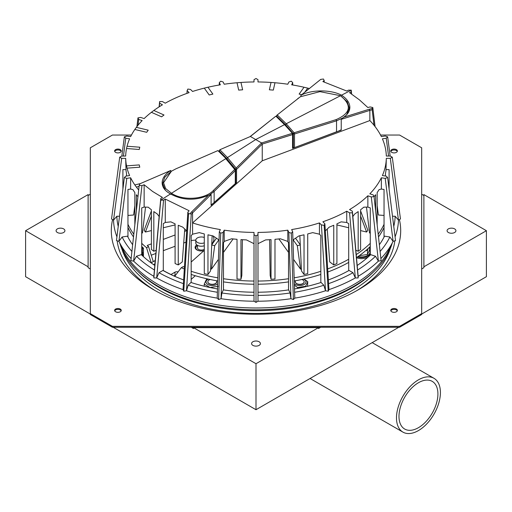 <?xml version="1.0" encoding="UTF-8"?>
<svg xmlns="http://www.w3.org/2000/svg" width="512" height="512" viewBox="0 0 512 512"><rect width="100%" height="100%" fill="white"/><g stroke="black" fill="none" stroke-linecap="round" stroke-linejoin="round"><path stroke-width="0.77" d="M320.723 327.251L318.515 328.531L318.515 327.629L193.485 327.629L193.485 328.531L191.277 327.251M90.323 268.966L88.115 267.693L88.115 194.605L25.6 230.701L88.115 266.79M421.677 314.061L486.4 276.691L486.4 230.701L423.885 194.605L423.885 267.693L421.677 268.966M421.677 194.234L423.885 195.507M88.115 195.507L90.323 194.234M398.822 327.251L256 409.715L113.178 327.251M90.323 314.061L25.6 276.691L25.6 230.701M423.885 266.79L486.4 230.701M256 409.715L256 363.718L318.515 327.629M193.485 327.629L256 363.718M252.877 345.376A4.416 2.554 180 0 1 251.584 343.571A4.416 2.554 180 0 1 256 341.018A4.416 2.554 180 0 1 260.416 343.571A4.416 2.554 180 0 1 257.69 345.926A4.416 2.554 180 0 1 252.877 345.376M448.378 232.499A4.416 2.554 180 0 1 447.085 230.701A4.416 2.554 180 0 1 451.501 228.147A4.416 2.554 180 0 1 455.917 230.701A4.416 2.554 180 0 1 453.19 233.056A4.416 2.554 180 0 1 448.378 232.499M57.376 232.499A4.416 2.554 180 0 1 56.083 230.701A4.416 2.554 180 0 1 60.499 228.147A4.416 2.554 180 0 1 64.915 230.701A4.416 2.554 180 0 1 62.189 233.056A4.416 2.554 180 0 1 57.376 232.499M204.288 245.747A5.523 3.187 180 0 1 198.669 245.85A5.523 3.187 180 0 1 195.808 243.053L195.808 240.166A5.523 3.187 0 0 0 198.669 242.963A5.523 3.187 0 0 0 204.288 242.861M204.288 237.478A5.523 3.187 0 0 0 201.331 236.979A5.523 3.187 0 0 0 195.808 240.166M204.288 249.267A3.866 2.234 180 0 1 200.006 249.933A3.866 2.234 180 0 1 197.466 247.834L197.466 245.331M197.466 245.555A5.523 3.187 0 0 0 195.808 247.834A5.523 3.187 0 0 0 199.021 250.726M203.642 250.726A5.523 3.187 0 0 0 204 250.624M295.718 280.71A4.416 2.554 0 0 0 295.328 281.754A4.416 2.554 0 0 0 299.75 284.307A4.416 2.554 0 0 0 304.166 281.754A4.416 2.554 0 0 0 301.83 279.507M210.17 279.507A4.416 2.554 0 0 0 209.126 279.949A4.416 2.554 0 0 0 207.834 281.754A4.416 2.554 0 0 0 212.25 284.307A4.416 2.554 0 0 0 216.672 281.754A4.416 2.554 0 0 0 216.282 280.71M117.933 149.075A3.315 1.914 180 0 1 121.248 150.989A3.315 1.914 180 0 1 117.933 152.902A3.315 1.914 180 0 1 114.624 150.989A3.315 1.914 180 0 1 117.933 149.075M121.152 151.437A3.315 1.914 0 0 0 117.933 149.978A3.315 1.914 0 0 0 114.714 151.437M394.067 308.499A3.315 1.914 180 0 1 397.376 310.413A3.315 1.914 180 0 1 394.067 312.32A3.315 1.914 180 0 1 390.752 310.413A3.315 1.914 180 0 1 394.067 308.499M397.286 310.861A3.315 1.914 0 0 0 394.067 309.402A3.315 1.914 0 0 0 390.848 310.861M117.933 308.499A3.315 1.914 180 0 1 121.248 310.413A3.315 1.914 180 0 1 117.933 312.32A3.315 1.914 180 0 1 114.624 310.413A3.315 1.914 180 0 1 117.933 308.499M121.152 310.861A3.315 1.914 0 0 0 117.933 309.402A3.315 1.914 0 0 0 114.714 310.861M394.067 149.075A3.315 1.914 180 0 1 397.376 150.989A3.315 1.914 180 0 1 394.067 152.902A3.315 1.914 180 0 1 390.752 150.989A3.315 1.914 180 0 1 394.067 149.075M397.286 151.437A3.315 1.914 0 0 0 394.067 149.978A3.315 1.914 0 0 0 390.848 151.437M399.59 327.251L421.677 314.502L421.677 313.6L399.59 326.349L399.59 327.251L112.41 327.251L112.41 326.349L90.323 313.6L90.323 314.502L112.41 327.251M421.677 313.6L421.677 147.795L399.59 135.046L380.563 135.046M131.443 135.046L112.41 135.046L90.323 147.795L90.323 313.6M112.41 326.349L399.59 326.349M395.149 236.634A139.168 80.352 180 0 1 395.123 237.261M394.835 240.794A139.168 80.352 180 0 1 356.326 290.893M155.674 290.893A139.168 80.352 180 0 1 117.165 240.794M116.877 237.261A139.168 80.352 180 0 1 116.851 236.634M399.405 219.584A144.691 83.539 180 0 1 400.691 230.701A144.691 83.539 180 0 1 358.317 289.766A144.691 83.539 180 0 1 153.683 289.766A144.691 83.539 180 0 1 111.309 230.701A144.691 83.539 180 0 1 112.595 219.584M374.438 271.034A136.41 78.752 180 0 1 256 310.714A136.41 78.752 180 0 1 137.562 271.034M390.182 248.845A136.41 78.752 180 0 1 270.413 312.979A136.41 78.752 180 0 1 129.978 264.806A136.41 78.752 180 0 1 121.818 248.845M392.211 243.085A138.067 79.712 180 0 1 298.208 305.965A138.067 79.712 180 0 1 158.374 286.432A138.067 79.712 180 0 1 119.789 243.085M390.688 245.786A138.067 79.712 180 0 1 294.406 304.832A138.067 79.712 180 0 1 158.374 284.627A138.067 79.712 180 0 1 121.312 245.786M418.451 430.566A31.066 17.933 -60 0 1 402.918 432.109A31.066 17.933 -60 0 1 402.918 396.237A31.066 17.933 -60 0 1 433.984 378.304A31.066 17.933 -60 0 1 438.746 403.194A31.066 17.933 -60 0 1 418.451 430.566M437.92 393.965A27.533 15.898 120 0 0 432.218 381.363A27.533 15.898 120 0 0 404.685 397.254A27.533 15.898 120 0 0 404.685 429.043A27.533 15.898 120 0 0 425.901 421.67A27.533 15.898 120 0 0 437.92 393.965M143.437 248.73L142.374 248.422L142.714 247.424M142.374 248.422L142.374 252.352L143.437 253.261M207.834 281.92A4.416 2.554 0 0 0 209.126 283.738A4.416 2.554 0 0 0 213.958 284.288A4.416 2.554 0 0 0 216.672 281.92M208.371 279.11A6.24 3.603 0 0 0 207.597 284.333A6.24 3.603 0 0 0 216.666 284.48A6.24 3.603 0 0 0 217.664 283.731M218.112 286.285L210.106 287.526L204.243 284.141L206.387 279.52L207.834 278.995M204.243 284.141L204.243 286.208M295.334 281.843A4.416 2.554 0 0 0 296.621 283.738A4.416 2.554 0 0 0 301.453 284.288A4.416 2.554 0 0 0 304.166 281.92M294.336 283.731A6.24 3.603 0 0 0 304.16 284.48A6.24 3.603 0 0 0 303.629 279.11M304.019 279.027L307.757 281.664L305.613 286.285L297.6 287.526L294.381 285.146M307.533 286.266L307.757 281.664M305.613 286.285L305.613 286.714M297.6 287.526L297.6 288.397M368.269 248.371L367.475 250.566L365.888 250.49M359.258 255.68L367.475 254.496L369.626 249.875L369.626 247.104M367.475 250.566L367.475 254.496M142.374 250.285A8.838 5.101 0 0 0 141.734 251.405M141.734 253.472A8.838 5.101 0 0 0 143.437 255.59M143.437 254.797A8.397 4.845 180 0 1 142.374 250.624M141.734 254.56A8.838 5.101 0 0 0 142.362 255.661M357.459 256.941A8.838 5.101 0 0 0 367.866 256.045A8.838 5.101 0 0 0 370.266 253.472M370.266 251.405A8.838 5.101 0 0 0 369.53 250.163M369.466 250.355A8.397 4.845 180 0 1 367.552 255.507A8.397 4.845 180 0 1 358.118 256.486M356.493 257.677A8.838 5.101 0 0 0 367.866 257.126A8.838 5.101 0 0 0 368.416 256.774M369.638 255.661A8.838 5.101 0 0 0 370.266 254.56M127.955 224.314A132.544 76.525 0 0 0 133.811 234.195M141.734 243.322A132.544 76.525 0 0 0 146.547 247.699L148.531 246.554A129.779 74.931 180 0 1 147.232 245.421L151.398 243.859M163.296 239.398L175.085 234.976M184.576 231.424L186.528 230.688M213.069 235.91A17.606 10.163 180 0 1 213.907 239.014A17.606 10.163 180 0 1 212.326 243.226L211.782 243.706M204.288 250.368L191.174 262.022M184.442 267.053A129.779 74.931 180 0 1 183.238 266.592L181.248 267.738A132.544 76.525 0 0 0 184.326 268.915M191.174 271.29A132.544 76.525 0 0 0 217.85 277.83M223.475 278.726A132.544 76.525 0 0 0 254.01 281.056M257.99 281.056A132.544 76.525 0 0 0 288.525 278.726M294.15 277.83A132.544 76.525 0 0 0 320.826 271.29M327.674 268.915A132.544 76.525 0 0 0 348.704 259.238M356.224 254.618A132.544 76.525 0 0 0 370.266 243.322M378.189 234.195A132.544 76.525 0 0 0 384.045 224.314M301.402 268.922A120.39 69.51 180 0 1 300.538 269.12L293.562 259.398M288.525 252.378L278.886 238.944M233.114 238.944L223.475 252.378M218.438 259.398L211.462 269.12A120.39 69.51 180 0 1 210.598 268.922M175.085 224.928L163.296 227.75M151.398 230.592L145.414 232.026A120.39 69.51 180 0 1 144.147 230.259L151.398 210.918M360.602 210.918L367.853 230.259A120.39 69.51 180 0 1 366.586 232.026L360.602 230.592M348.704 227.75L336.915 224.928M127.955 227.469A132.544 76.525 0 0 0 133.51 236.934M141.734 246.477A132.544 76.525 0 0 0 143.437 248.102L143.437 256.646M191.174 274.445A132.544 76.525 0 0 0 217.747 280.966M223.475 281.882A132.544 76.525 0 0 0 254.01 284.218M257.99 284.218A132.544 76.525 0 0 0 288.525 281.882M294.253 280.966A132.544 76.525 0 0 0 320.826 274.445M327.866 272A132.544 76.525 0 0 0 348.704 262.394M356.486 257.6A132.544 76.525 0 0 0 370.266 246.477M378.49 236.934A132.544 76.525 0 0 0 384.045 227.469M203.981 250.643A6.24 3.603 180 0 1 195.091 247.379A6.24 3.603 180 0 1 196.819 244.89M181.248 267.738L174.726 276.32M151.296 263.008L146.547 247.699M175.661 275.027A2.426 1.402 0 0 0 175.002 275.302L173.888 275.942M170.925 274.573L175.002 272.147A2.426 1.402 180 0 1 178.003 271.949M154.963 263.782L153.542 264.602M195.29 275.725L191.174 279.379M148.531 246.554L153.267 261.6L155.002 260.602A2.426 1.402 180 0 1 155.258 260.474M153.267 261.6L151.296 262.739M154.886 264.634L154.362 265.165M191.174 240.563A17.606 10.163 180 0 1 195.808 240.122M151.2 255.206L155.878 253.453M163.296 250.675L175.085 246.253M183.699 243.021L185.984 242.163M170.925 274.496A132.544 76.525 180 0 1 163.296 270.509M154.835 265.254A132.544 76.525 180 0 1 154.362 264.934M216.448 238.234L211.731 244.813M300.538 269.12L297.306 245.677A111.949 64.634 0 0 0 300.275 244.973M293.133 239.859L297.306 245.677M151.398 216.07L145.414 232.026M211.725 244.973A111.949 64.634 0 0 0 214.694 245.677L211.462 269.12M366.586 232.026L360.602 216.07M300.269 244.813L295.552 238.234M214.694 245.677L218.867 239.859M300.902 96.429L300.902 95.328L320.717 79.398L323.437 79.014L324.154 80.435L322.886 81.568L346.739 91.034L348.435 90.157L351.251 90.157L351.251 91.782L349.555 92.659L359.398 99.834L367.866 107.539L370.067 106.938L372.806 107.52L372.397 108.371L369.395 109.19L369.856 110.374L372.154 109.747L372.397 108.371M217.498 288.96A133.606 77.133 180 0 1 190.931 282.464L188.154 285.242L186.496 290.778L191.238 214.195L211.098 194.477L208.538 195.238L191.808 211.718L190.08 213.632L191.238 214.195M191.174 282.541L191.174 235.59L192.582 234.189L192.563 212.73L191.808 211.718M183.642 279.942A133.606 77.133 180 0 1 162.944 270.445L159.021 272.71L156.678 277.946A142.47 82.253 0 0 0 183.04 289.626L183.77 291.206L186.496 290.778A142.47 82.253 0 0 0 217.203 298.118M163.296 270.643L163.296 223.616L165.286 222.47M184.755 229.043L182.278 261.901L178.246 264.934A130.336 75.245 180 0 1 175.085 263.533L175.085 223.853A130.336 75.245 0 0 1 170.886 221.85L165.261 222.47L165.261 199.059L163.565 200.141L160.749 200.141L160.749 198.515L162.445 197.434L152.602 191.45L144.134 184.768L141.933 185.638L139.194 185.389L139.93 183.77L170.765 170.464L170.765 171.642M154.816 265.466A133.606 77.133 180 0 1 141.306 254.656L136.499 256.256L133.626 261.094A142.47 82.253 0 0 0 153.85 276.314L153.85 277.952L156.678 277.946L163.565 200.141M141.734 255.066L141.734 207.885L144.173 207.072M156.166 250.221L153.824 251.258A130.336 75.245 180 0 1 151.398 249.434L151.398 209.754A130.336 75.245 0 0 1 148.243 207.194L144.134 207.072L144.134 184.768M139.194 185.389L130.893 260.678L133.613 261.094L141.933 185.638M294.797 298.118A142.47 82.253 0 0 0 325.504 290.778L328.23 291.206L328.96 289.632A142.47 82.253 0 0 0 355.322 277.946L358.15 277.952L358.15 276.326L352.371 211.213L349.555 209.581A130.336 75.245 0 0 0 367.866 195.802L371.315 196.954L374.035 196.531L373.306 194.963L369.856 193.811A130.336 75.245 0 0 0 381.363 177.773L385.21 178.368L387.648 177.555L386.24 176.147L382.394 175.552A130.336 75.245 0 0 0 386.317 158.336L390.304 158.336L392.294 157.19L390.304 156.038L386.317 156.038A130.336 75.245 0 0 0 382.394 138.829L386.24 138.234L387.648 136.826L385.21 136.013L381.363 136.608A130.336 75.245 0 0 0 369.856 120.563L369.856 110.374L341.235 119.341L341.235 130.138L294.509 147.61L336.544 131.802L336.544 120.806L342.982 117.869M328.96 289.632L324.877 223.763L322.886 221.773A130.336 75.245 0 0 0 346.739 211.206L349.562 212.832L352.371 212.832L352.371 211.206M254.01 292.224A133.606 77.133 180 0 1 223.347 289.894L221.914 292.986L221.056 298.714A142.47 82.253 0 0 0 254.01 301.222L256 302.381L257.99 301.229A142.47 82.253 0 0 0 290.944 298.714L293.389 299.533L294.797 298.131L292.685 231.789L291.654 229.568A130.336 75.245 0 0 0 319.437 222.925L321.427 224.915L324.147 225.338L324.877 223.763L324.147 225.344L321.427 224.922L325.51 290.784L323.846 285.242L321.069 282.464A133.606 77.133 180 0 1 294.502 288.96M257.99 301.229L257.99 232.429A130.336 75.245 0 0 0 287.808 230.163L288.838 232.384L291.277 233.197L292.685 231.789M223.475 289.914L223.475 242.989L224.205 241.427L224.192 230.163A130.336 75.245 0 0 0 254.01 232.429L254.01 234.726L256 235.878L257.99 234.726M218.611 299.533L220.723 233.197L223.162 232.384L220.723 233.203L219.315 231.795L217.203 298.131L218.611 299.533L221.05 298.72L223.162 232.384L224.192 230.163M126.534 176.038L126.534 173.542A130.336 75.245 0 0 1 126.022 170.413L125.683 158.349L121.696 158.349L119.706 157.197L121.696 156.051L125.683 156.051A130.336 75.245 180 0 1 126.534 148.518L139.258 149.485L139.776 147.206L127.059 146.24A130.336 75.245 180 0 1 129.606 138.835L125.76 138.24L124.352 136.832L126.79 136.019L130.637 136.614A130.336 75.245 180 0 1 134.842 129.466L146.694 132.301L148.218 130.176L136.365 127.341A130.336 75.245 180 0 1 142.144 120.576L138.694 119.424L137.965 117.856L140.685 117.434L144.134 118.586A130.336 75.245 180 0 1 151.398 112.307L161.581 116.819L164.006 114.995L153.824 110.483A130.336 75.245 180 0 1 162.445 104.806L159.629 103.181L159.629 101.555L162.438 101.555L165.261 103.181A130.336 75.245 180 0 1 175.085 98.208A130.336 75.245 0 0 1 178.246 96.806A130.336 75.245 180 0 1 189.114 92.614L187.123 90.624L187.853 89.05L190.573 89.472L192.563 91.462A130.336 75.245 180 0 1 204.288 88.128L209.203 94.97L212.877 94.093L207.968 87.245A130.336 75.245 180 0 1 220.346 84.819L219.315 82.598L220.723 81.19L223.162 82.003L224.192 84.224A130.336 75.245 180 0 1 237.018 82.752L238.688 90.099L242.637 89.798L240.966 82.451A130.336 75.245 180 0 1 254.01 81.958L254.01 79.661L256 78.509L257.99 79.661L257.99 81.958A130.336 75.245 180 0 1 271.034 82.451L269.363 89.798L273.312 90.099L274.982 82.752A130.336 75.245 180 0 1 287.808 84.224L288.838 82.003L291.277 81.19L292.685 82.598L291.654 84.819A130.336 75.245 180 0 1 304.032 87.245L299.123 94.093L301.683 94.707M159.27 106.765L159.629 103.181M186.931 93.389L187.123 90.624M219.226 85.005L219.315 82.598M138.003 125.242L138.694 119.424M123.437 156.051L125.76 138.24M119.507 216.243L116.858 216.243L113.542 220.122L121.696 158.349M122.906 189.107L122.906 169.619L125.683 169.619M119.706 157.197L111.539 218.976L113.542 220.122A142.47 82.253 0 0 0 116.928 236.832M132.653 244.73A133.606 77.133 180 0 1 127.482 236.166L122.118 236.998L118.912 241.37L126.79 178.374L124.352 177.562L125.76 176.154L129.606 175.558A130.336 75.245 180 0 1 127.059 168.16L139.776 167.194L139.258 164.909L126.534 165.882A130.336 75.245 180 0 1 125.683 158.349M127.955 237.114L127.955 189.472L130.669 189.05M134.842 224.896L134.842 192.595A130.336 75.245 0 0 1 132.941 189.645L130.637 189.037L130.637 177.779L126.79 178.374M124.352 177.562L116.461 240.563L118.912 241.37A142.47 82.253 0 0 0 131.123 258.573M325.312 230.835L329.312 227.078A130.336 75.245 0 0 0 333.754 225.254L333.754 264.934A130.336 75.245 180 0 0 336.915 263.533L336.915 223.853A130.336 75.245 0 0 0 341.12 221.85L346.739 222.47L346.739 211.206M352.845 216.544L354.707 214.003A130.336 75.245 0 0 0 358.176 211.578L358.176 251.258A130.336 75.245 180 0 0 360.602 249.434L360.602 209.754A130.336 75.245 0 0 0 363.763 207.187L367.866 207.072L367.866 195.802M377.158 224.896L377.158 192.595A130.336 75.245 0 0 0 379.066 189.645L381.363 189.037L381.363 177.773M374.054 196.749A130.336 75.245 0 0 0 375.635 194.72L375.635 211.078M385.466 173.542L385.466 176.026L385.466 173.542A130.336 75.245 0 0 0 385.978 170.406L386.317 158.336M304.736 92.269L307.712 88.128A130.336 75.245 180 0 1 309.395 88.557M136.365 211.078L136.365 194.72A130.336 75.245 0 0 0 137.946 196.749M138.688 189.984A130.336 75.245 180 0 1 136.365 187.053L139.085 186.4M140.32 183.616L134.842 184.928A130.336 75.245 180 0 1 130.637 177.779M153.824 251.258L153.824 211.578A130.336 75.245 0 0 0 157.299 214.003L159.155 216.544M178.246 264.934L178.246 225.254A130.336 75.245 0 0 0 182.694 227.078L186.688 230.835M190.08 213.632L188.563 213.888L187.846 212.141L189.114 210.739L165.261 199.059M212.154 235.725L210.502 270.963L207.968 274.496L207.968 234.816A130.336 75.245 0 0 0 213.082 235.917L219.053 239.981M211.098 204.806A27.968 16.147 0 0 0 214.131 202.566L236.557 182.573L236.557 169.389L262.246 144.083L262.246 160.794L192.563 222.925A130.336 75.245 0 0 0 220.346 229.568L219.315 231.789L220.723 233.197M207.968 274.496A130.336 75.245 180 0 1 204.288 273.619L204.288 233.933A130.336 75.245 0 0 1 199.334 232.627L192.563 234.189M242.4 239.699L241.83 275.494L240.966 279.29L240.966 239.61A130.336 75.245 0 0 0 246.394 239.904L254.01 243.693M240.966 279.29A130.336 75.245 180 0 1 237.018 278.989L237.018 239.309A130.336 75.245 0 0 1 231.642 238.784L224.192 241.427M257.99 243.693L265.613 239.904A130.336 75.245 0 0 0 271.034 239.61L271.034 279.29A130.336 75.245 180 0 0 274.982 278.989L274.982 239.309A130.336 75.245 0 0 0 280.365 238.784L287.808 241.427L287.808 230.163M292.947 239.981L298.925 235.91A130.336 75.245 0 0 0 304.032 234.816L304.032 274.496A130.336 75.245 180 0 0 307.712 273.619L307.712 233.933A130.336 75.245 0 0 0 312.672 232.627L319.437 234.189L319.437 222.925M219.11 151.469L219.853 149.747L219.11 150.79L226.81 158.707L227.462 157.574L256 139.379L284.531 124.634L285.19 125.024L275.846 116.166L284.531 124.634L292.89 133.882L292.563 134.586L292.147 133.389L261.613 142.957L262.246 144.083L292.563 134.586L292.563 148.333L294.509 147.61L293.357 147.43L293.357 133.734L294.099 132.774L294.509 133.978L336.544 120.806L336.115 119.616L294.099 132.774L286.253 123.757L277.286 115.014L276.678 116.115L276.742 115.328L300.314 96.787L319.942 91.629L340.499 95.712L347.2 101.741L349.318 108.026L346.675 114.714M262.246 160.794L369.856 120.563M294.509 147.514L294.509 133.978L293.357 133.734L285.6 124.813L286.246 123.75L340.499 95.712L341.178 96.147M235.258 183.642L235.322 169.709L235.258 183.642L214.131 202.477L214.131 191.482L235.258 170.675L234.714 169.453L235.322 169.709L226.4 158.97L217.901 150.592L226.4 158.97M211.098 194.477L211.098 205.274L214.131 202.477M235.322 182.176L236.557 182.573M250.387 136.48L261.613 142.957L236.154 168.032L236.557 169.389L235.667 169.37L236.154 168.032L227.469 157.581L219.853 149.747L250.387 136.48L275.846 116.166L250.067 136.614M300.314 96.787L276.742 115.328M390.15 156.038L387.648 136.826L386.24 138.24L388.563 156.038M395.072 236.832A142.47 82.253 0 0 0 398.458 220.122L400.461 218.976L392.294 157.19L390.304 158.349L398.47 220.122L395.142 216.243L392.493 216.243M380.877 258.573A142.47 82.253 0 0 0 393.088 241.37L395.539 240.563L387.648 177.555L385.21 178.374L393.101 241.376L389.882 236.998L384.518 236.166A133.606 77.133 180 0 1 379.347 244.73M374.035 196.544L371.315 196.96L378.387 261.094L381.107 260.678L374.035 196.544M358.15 277.952L352.371 212.832L349.562 212.838L355.334 277.952L352.979 272.71L349.056 270.445A133.606 77.133 180 0 1 328.358 279.942M292.685 231.795L291.277 233.197M293.389 299.533L291.277 233.203L288.838 232.384L290.95 298.72L290.086 292.986L288.653 289.894A133.606 77.133 180 0 1 257.99 292.224M257.99 234.739L256 235.885L254.01 234.726M369.395 109.19L343.565 117.28L341.235 119.341M343.565 117.28C347.693 114.502 349.792 111.187 349.869 107.341C349.741 102.816 346.957 98.765 341.51 95.187C330.861 89.446 311.398 89.51 300.902 95.328M341.51 95.187L351.251 90.157L351.635 94.048M340.499 95.712C352.211 105.274 350.752 113.242 336.115 119.616M276.678 116.73L276.678 116.115L285.6 124.813M292.89 146.925L293.357 147.43M183.77 291.206L188.563 213.888M226.81 158.707L235.667 169.37L235.667 182.547M292.563 148.333L292.89 133.882L285.19 125.024M170.88 194.4L171.501 193.28L165.638 188.57L163.565 182.726L171.456 171.194L175.885 168.845L217.901 150.592M225.754 158.675L234.714 169.453L213.363 190.483C204.774 199.552 182.848 201.018 171.501 193.28L225.747 158.662M171.456 171.194L164.806 177.19L162.682 183.475L165.312 190.157M209.318 195.072L214.131 191.482L213.363 190.483M170.765 170.464C165.146 174.074 162.272 178.176 162.131 182.79C162.259 187.302 165.043 191.014 170.49 193.926C182.65 200.493 195.334 200.928 208.538 195.238M153.85 277.952L160.749 200.141L170.49 193.926M324.269 82.003L324.154 80.435M351.462 93.933L351.251 91.782M183.04 289.632L187.846 212.141M336.544 131.891A27.968 16.147 0 0 0 341.235 129.69M389.094 189.107L389.094 169.619L386.317 169.606M370.266 255.066L370.266 207.885L367.827 207.072M319.437 234.202L320.826 235.59L320.826 282.541M287.808 241.446L288.525 242.989L288.525 289.914M346.739 222.483L348.704 223.616L348.704 270.643M381.363 189.056L384.045 189.472L384.045 237.114M153.85 276.326L160.749 198.515M375.072 126.592L372.806 107.52M373.997 125.235L372.154 109.747M328.23 291.206L324.147 225.344M256 302.381L256 235.885M254.01 301.229L254.01 234.739M292.774 85.005L292.685 82.598M358.15 276.314A142.47 82.253 0 0 0 378.374 261.094L375.501 256.256L370.694 254.656A133.606 77.133 180 0 1 357.184 265.466M159.098 106.874L159.629 101.555M136.922 126.605L137.965 117.856M121.85 156.051L124.352 136.832M299.846 235.725L301.498 270.963L304.032 274.496M269.6 239.699L270.17 275.494L271.034 279.29M141.734 233.114L142.483 232.934L145.523 207.13M134.842 184.928A130.336 75.245 0 0 0 136.365 187.053M127.955 215.437L133.626 215.008L134.842 205.581M126.534 165.882A130.336 75.245 0 0 0 127.059 168.16M127.059 146.24A130.336 75.245 0 0 0 126.534 148.518M136.365 127.341A130.336 75.245 0 0 0 134.842 129.466M153.824 110.483A130.336 75.245 0 0 0 151.398 112.307M207.968 87.245A130.336 75.245 0 0 0 204.288 88.128M240.966 82.451A130.336 75.245 0 0 0 237.018 82.752M274.982 82.752A130.336 75.245 0 0 0 271.034 82.451M307.712 88.128A130.336 75.245 0 0 0 304.032 87.245M377.158 205.581L378.374 215.008L384.045 215.437M366.477 207.13L369.517 232.934L370.266 233.114M358.176 251.258L355.834 250.221M327.245 229.043L329.722 261.901L333.754 264.934M116.858 216.243A139.155 80.339 0 0 0 118.234 226.413M393.766 226.413A139.155 80.339 0 0 0 395.142 216.243M380.09 251.456A139.155 80.339 0 0 0 389.882 236.998M221.914 292.986A139.155 80.339 0 0 0 254.01 295.43M257.99 295.43A139.155 80.339 0 0 0 290.086 292.986M294.611 292.282A139.155 80.339 0 0 0 323.846 285.242M328.589 283.642A139.155 80.339 0 0 0 352.979 272.71M357.587 270.003A139.155 80.339 0 0 0 375.501 256.256M122.118 236.998A139.155 80.339 0 0 0 131.91 251.456M136.499 256.256A139.155 80.339 0 0 0 154.413 270.003M159.021 272.71A139.155 80.339 0 0 0 183.411 283.642M188.154 285.242A139.155 80.339 0 0 0 217.389 292.282M175.002 272.147L175.002 275.302M155.002 260.602L155.002 263.334M297.869 98.477L298.637 97.978M336.499 120.826L336.07 119.629M298.605 98.003L297.837 98.502M213.395 190.458L214.163 191.456M195.808 249.062L195.808 247.834M433.984 378.304L372.198 342.63M402.918 432.109L310.067 378.496M162.688 183.706L162.688 185.984M349.312 108.237L349.312 110.528"/></g></svg>
